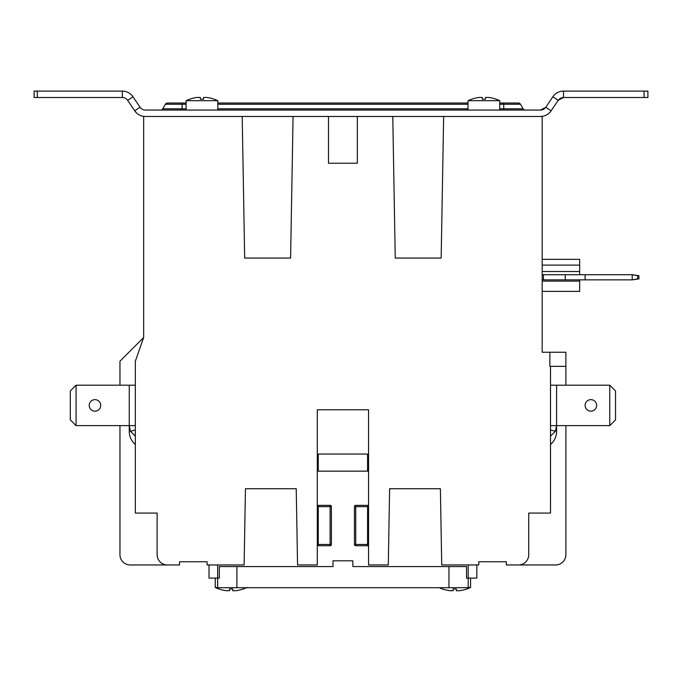 <?xml version="1.0" encoding="UTF-8"?>
<svg xmlns="http://www.w3.org/2000/svg" width="682" height="682" viewBox="0 0 682 682"><rect width="100%" height="100%" fill="white"/><g stroke="black" fill="none" stroke-linecap="round" stroke-linejoin="round"><path stroke-width="1.02" d="M209.016 564.96L209.016 578.097L217.66 578.097L217.66 587.705L468.184 587.705L468.184 564.96M476.829 564.96L476.829 578.097L466.522 578.097L466.522 566.563L352.85 566.563L352.85 560.8L332.995 560.8L332.995 566.563L219.323 566.563L219.323 578.097L217.66 578.097L217.66 564.96M76.069 425.628L76.069 385.194L70.297 390.957L70.297 419.865L76.069 425.628L135.334 425.628L129.248 425.628L130.484 431.322L135.334 429.941M145.351 116.469L143.663 116.469L143.663 337.513L135.334 361.213L135.334 513.069L157.116 513.069L157.116 554.713A10.256 10.256 0 0 0 167.371 564.96L179.545 564.96L179.545 561.755L207.089 561.755L207.089 564.96L244.122 564.96L245.452 488.721L296.227 488.721L297.557 564.96L317.292 564.96L317.292 409.78L368.553 409.78L368.553 564.96L388.288 564.96L389.618 488.721L440.384 488.721L441.723 564.96L478.755 564.96L478.755 561.755L506.3 561.755L506.3 564.96L518.473 564.96A10.256 10.256 0 0 0 528.729 554.713L528.729 513.069L550.51 513.069L550.51 366.345L549.871 366.345L549.871 352.244L542.181 352.244L542.181 116.469L145.351 116.469A12.813 12.813 0 0 1 134.729 110.816L127.653 100.339A6.411 6.411 0 0 0 122.342 97.509L122.342 91.107L37.305 91.107L37.305 97.509L122.342 97.509M550.51 366.345L565.889 366.345L565.889 385.194L565.889 352.244L549.871 352.244M565.889 554.713L565.889 425.628L565.889 554.713A10.256 10.256 0 0 1 555.634 564.96L506.3 564.96M478.755 561.755L506.3 561.755L478.755 561.755M550.51 444.493A17.297 17.297 0 0 0 556.597 431.322L556.597 425.628L550.51 425.628L609.776 425.628L615.539 419.865L615.539 390.957L609.776 385.194L609.776 425.628M550.51 429.941L555.361 431.322L556.597 425.628L556.597 385.194L609.776 385.194M331.392 544.449L318.255 544.449L318.255 545.728L330.105 545.728A1.279 1.279 0 0 0 331.392 544.449L331.392 506.641A1.279 1.279 0 0 0 330.105 505.362L318.255 505.362L318.255 506.641L331.392 506.641A1.279 1.279 0 0 0 330.105 505.362L330.105 545.728M367.589 545.728L355.74 545.728L355.74 505.362L367.589 505.362L355.74 505.362A1.279 1.279 0 0 0 354.452 506.641L367.589 506.641L367.589 505.362L355.74 505.362A1.279 1.279 0 0 0 354.452 506.641L354.452 544.449A1.279 1.279 0 0 0 355.74 545.728L367.589 545.728L367.589 544.449L354.452 544.449M290.6 258.06L293.072 116.469L290.6 258.06L244.676 258.06L242.204 116.469L244.676 258.06M395.245 258.06L392.772 116.469L395.245 258.06L441.169 258.06L443.641 116.469L441.169 258.06M318.255 454.042L367.589 454.042L367.589 471.151L318.255 471.151L318.255 454.042M367.589 506.641L367.589 544.449M318.255 544.449L318.255 506.641M579.666 279.85L579.666 281.129L542.181 281.129M542.181 291.376L579.666 291.376L579.666 281.129M542.181 265.11L579.666 265.11L579.666 271.521L542.181 271.521M542.181 259.348L579.666 259.348L579.666 265.11M357.334 116.469L357.334 163.237L328.502 163.237L328.502 116.469M167.499 103.008L182.103 103.008L167.499 103.008A2.438 2.438 0 0 0 165.385 104.235A2.438 2.438 0 0 1 167.499 103.008A2.438 2.438 0 0 0 165.385 104.235L162.725 108.839A2.438 2.438 0 0 1 160.611 110.058A2.438 2.438 0 0 0 162.725 108.839L182.103 108.839L182.103 103.008L186.109 103.008M499.736 104.235L503.742 104.235L503.742 103.008L518.346 103.008L499.736 103.008M468.023 103.008L217.822 103.008M189.792 99.171A36.623 36.623 0 0 0 186.109 100.697L217.822 100.697L214.114 99.197A36.589 36.589 0 0 0 206.774 97.441L203.568 97.441L203.568 99.197A33.034 23.358 180 0 0 200.363 99.197L200.363 97.441L200.363 99.197L200.363 97.441L200.363 99.197L200.363 97.441L197.158 97.441A36.589 36.589 0 0 0 189.818 99.197L189.792 99.171A36.589 36.589 0 0 1 197.158 97.441M206.774 97.441A36.589 36.589 0 0 1 214.114 99.197M217.822 110.058L217.822 100.697A36.623 36.623 0 0 0 214.139 99.171M203.568 97.441L203.568 99.197M200.363 99.197L200.363 97.441M459.532 590.723A36.589 36.589 0 0 0 466.872 588.958A36.589 36.589 0 0 1 459.532 590.723L456.326 590.723L456.326 588.958A33.034 23.358 0 0 1 453.121 588.958L453.121 590.723L449.924 590.723A36.589 36.589 0 0 1 442.584 588.958L442.55 588.992A36.623 36.623 0 0 1 439.396 587.705M470.58 578.097L470.58 587.458L468.184 587.458M470.58 587.458L466.897 588.992A36.623 36.623 0 0 0 470.58 587.458M453.121 590.723L453.121 588.958L453.121 590.723M179.545 564.96L130.211 564.96A10.256 10.256 0 0 1 119.955 554.713L119.955 425.628M179.545 561.755L207.089 561.755L179.545 561.755M245.452 488.721L244.122 564.96M296.227 488.721L297.557 564.96M388.288 564.96L389.618 488.721M441.723 564.96L440.384 488.721M119.955 385.194L119.955 361.213L143.663 337.513M565.889 366.345L565.889 352.244M143.663 564.96L130.211 564.96M555.634 564.96L542.181 564.96M89.206 405.415A5.763 5.763 0 0 1 97.85 400.419A5.763 5.763 0 0 1 97.85 410.402A5.763 5.763 0 0 1 89.206 405.415M76.069 385.194L135.334 385.194M129.248 385.194L129.248 431.322A17.297 17.297 0 0 0 135.334 444.493M596.639 405.415A5.763 5.763 0 0 1 587.995 410.402A5.763 5.763 0 0 1 587.995 400.419A5.763 5.763 0 0 1 596.639 405.415M550.51 385.194L556.597 385.194M565.25 274.718L543.46 274.718L543.46 279.85L632.205 279.85L637.644 278.887L637.644 275.681L632.205 274.718L565.25 274.718L565.25 279.85M633.484 274.718L632.205 274.718L632.205 279.85L638.932 278.887L638.932 275.681L633.484 274.948M542.181 279.85L543.46 279.85M585.113 274.718L585.113 279.85M542.181 274.718L543.46 274.718M579.666 271.521L579.666 274.718M37.305 91.107L34.1 91.107L34.1 97.509L37.305 97.509M647.9 91.107L644.055 91.107L644.055 97.509L647.9 97.509L647.9 91.107M644.055 91.107L563.503 91.107A12.813 12.813 0 0 0 552.872 96.75L545.805 107.236L540.494 110.058L145.351 110.058A6.411 6.411 0 0 1 140.04 107.236L132.964 96.75A12.813 12.813 0 0 0 122.342 91.107M644.055 97.509L563.503 97.509L558.191 100.339L563.503 97.509A6.411 6.411 0 0 0 558.191 100.339L552.872 96.75M525.234 110.058L525.234 110.058A2.438 2.438 0 0 1 523.12 108.839A2.438 2.438 0 0 0 525.234 110.058M540.494 116.469A12.813 12.813 0 0 0 551.116 110.816L545.805 107.236A6.411 6.411 0 0 1 540.494 110.058M551.116 110.816L558.191 100.339M503.742 110.058L503.742 104.235L520.46 104.235A2.438 2.438 0 0 0 518.346 103.008A2.438 2.438 0 0 1 520.46 104.235L523.12 108.839L499.736 108.839M217.66 587.458L215.265 587.458A36.623 36.623 0 0 0 218.948 588.992L218.973 588.958A36.589 36.589 0 0 0 226.313 590.723A36.589 36.589 0 0 1 218.973 588.958M243.261 588.958A36.589 36.589 0 0 1 235.921 590.723A36.589 36.589 0 0 0 243.261 588.958L243.295 588.992A36.623 36.623 0 0 0 246.449 587.705M226.313 590.723L229.519 590.723L229.519 588.958A33.034 23.358 0 0 0 232.724 588.958L232.724 590.723L232.724 588.958L232.724 590.723L235.921 590.723M246.978 587.458L243.295 588.992M468.023 110.058L468.023 100.697L499.736 100.697L496.027 99.197A36.589 36.589 0 0 0 488.687 97.441L485.482 97.441L485.482 99.197A33.034 23.358 180 0 0 482.276 99.197L482.276 97.441L482.276 99.197L482.276 97.441L482.276 99.197L482.276 97.441L479.071 97.441A36.589 36.589 0 0 0 471.731 99.197A36.589 36.589 0 0 1 479.071 97.441M499.736 110.058L499.736 100.697A36.623 36.623 0 0 0 496.053 99.171M471.731 99.197L471.705 99.171A36.623 36.623 0 0 0 468.023 100.697M488.687 97.441A36.589 36.589 0 0 1 496.027 99.197M482.276 99.197L482.276 97.441M485.482 97.441L485.482 99.197M330.105 505.362L318.255 505.362M354.452 506.641A1.279 1.279 0 0 1 355.74 505.362M130.484 431.322L135.334 436.105M550.51 436.105L555.361 431.322M448.961 566.563L448.961 587.705M236.884 587.705L236.884 566.563M563.503 91.107L563.503 97.509M165.385 104.235L186.109 104.235M217.822 104.235L468.023 104.235M182.103 110.058L182.103 108.839L186.109 108.839M468.023 108.839L217.822 108.839M132.964 96.75L127.653 100.339M134.729 110.816L140.04 107.236M186.109 110.058L186.109 100.697M215.265 578.097L215.265 587.458"/></g></svg>

